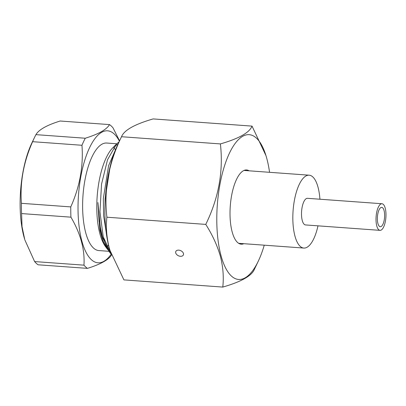 <?xml version="1.0" encoding="UTF-8"?>
<svg xmlns="http://www.w3.org/2000/svg" width="406" height="406" viewBox="0 0 406 406"><rect width="100%" height="100%" fill="white"/><g stroke="black" fill="none" stroke-linecap="round" stroke-linejoin="round"><path stroke-width="0.61" d="M383.3 204.375A13.342 4.902 -85.8 0 1 385.7 219.286A13.342 4.902 -85.8 0 1 380.026 230.354A13.342 4.902 -85.8 0 1 378.691 229.72A13.342 4.902 -85.8 0 1 376.291 214.804A13.342 4.902 -85.8 0 1 381.965 203.736A13.342 4.902 -85.8 0 1 383.3 204.375M380.026 230.354L305.52 224.934A13.342 4.902 -85.8 0 1 304.185 224.295A13.342 4.902 -85.8 0 1 301.785 209.384A13.342 4.902 -85.8 0 1 307.454 198.316L381.965 203.736M377.778 214.079A9.714 3.568 94.2 0 0 380.29 226.736A9.714 3.568 94.2 0 0 384.213 220.016A9.714 3.568 94.2 0 0 381.701 207.359A9.714 3.568 94.2 0 0 377.778 214.079M319.923 199.224A36.535 13.428 94.2 0 0 309.139 175.189A36.535 13.428 94.2 0 0 294.38 200.457A36.535 13.428 94.2 0 0 303.835 248.061A36.535 13.428 94.2 0 0 317.984 225.837M243.828 243.696A37.2 13.672 -85.8 0 1 241.21 244.173A37.2 13.672 -85.8 0 1 232.186 231.983A37.2 13.672 -85.8 0 1 232.435 191.571A37.2 13.672 -85.8 0 1 246.609 169.967A37.2 13.672 -85.8 0 1 249.132 170.819M183.451 253.496A4.161 2.801 25.2 0 1 183.355 254.988A4.161 2.801 25.2 0 1 179.406 256.12A4.161 2.801 25.2 0 1 175.727 252.938A4.161 2.801 25.2 0 1 175.823 251.446A4.161 2.801 25.2 0 1 179.777 250.314A4.161 2.801 25.2 0 1 183.451 253.496M264.25 245.183A72.588 26.679 -85.8 0 1 258.282 261.175A72.588 26.679 -85.8 0 1 221.031 255.678A72.588 26.679 -85.8 0 1 228.725 154.727A72.588 26.679 -85.8 0 1 265.966 155.615A72.588 26.679 -85.8 0 1 266.788 158.462A72.588 26.679 -85.8 0 1 269.554 172.306M265.966 155.615L252.03 126.114C249.497 132.615 238.951 138.553 220.392 143.922C223.518 171.266 218.641 198.092 205.766 224.401C212.394 234.83 217.256 245.427 220.351 256.186C223.082 266.788 223.889 277.085 222.777 287.078C241.281 281.739 251.827 275.806 254.41 269.274M222.777 287.078L123.906 279.886L109.97 250.385A72.588 26.679 -85.8 0 1 109.148 247.538A72.588 26.679 -85.8 0 1 117.654 144.825L121.526 136.726C124.058 130.225 134.599 124.292 153.158 118.922L252.03 126.114M110.183 251.065L109.321 248.107C106.585 237.373 105.778 227.076 106.9 217.21C103.774 189.866 108.651 163.039 121.526 136.726L220.392 143.922M106.9 217.21L205.766 224.401M109.833 252.496L102.51 237.546L99.069 221.24L97.922 202.548L99.851 229.892L102.825 240.677L106.895 248.502L105.53 246.65A53.907 19.813 -85.8 0 1 97.176 196.392A53.907 19.813 -85.8 0 1 112.721 147.875L116.583 143.968L107.534 159.741L101.541 184.141L99.957 211.805L103.205 236.749A59.91 22.02 -85.8 0 0 109.833 252.496A59.91 22.02 -85.8 0 0 111.214 254.181A66.183 24.324 -85.8 0 1 91.345 259.657A66.183 24.324 -85.8 0 1 80.83 176.569A66.183 24.324 -85.8 0 1 114.187 133.944A66.183 24.324 -85.8 0 1 119.4 141.171M114.659 146.17A53.907 19.813 -85.8 0 1 117.826 144.465M108.955 251.299L98.856 250.563A53.907 19.813 -85.8 0 1 93.461 248A53.907 19.813 -85.8 0 1 83.763 187.75A53.907 19.813 -85.8 0 1 106.676 143.034L116.781 143.77M111.675 254.74C108.92 259.647 100.845 264.194 87.447 268.376A74.186 27.268 -85.8 0 1 85.676 266.95A74.186 27.268 -85.8 0 1 83.966 265.164C84.925 249.629 80.581 233.633 70.938 217.164A74.186 27.268 -85.8 0 1 70.766 206.908C79.774 186.78 83.504 166.237 81.966 145.277A74.186 27.268 -85.8 0 1 85.28 138.233C98.597 134.097 106.671 129.55 109.508 124.596A74.186 27.268 -85.8 0 1 111.285 126.027A74.186 27.268 -85.8 0 1 112.995 127.814L119.562 140.836M87.447 268.376L38.098 264.788A74.186 27.268 -85.8 0 1 36.327 263.357A74.186 27.268 -85.8 0 1 34.617 261.571L83.966 265.164M70.938 217.164L21.589 213.576L22.02 226.589L24.736 239.499A66.183 24.324 -85.8 0 1 21.833 179.056A66.183 24.324 -85.8 0 1 24.228 165.876A66.183 24.324 -85.8 0 1 31.739 143.252L34.444 137.598A74.186 27.268 -85.8 0 1 35.936 134.645L85.28 138.233M24.883 239.971L34.617 261.571M21.589 213.576A74.186 27.268 -85.8 0 1 21.416 203.32L70.766 206.908M81.966 145.277L32.622 141.684C23.604 161.877 19.869 182.421 21.416 203.32M32.622 141.684A74.186 27.268 -85.8 0 1 34.444 137.598M109.508 124.596L60.159 121.008C46.847 125.144 38.773 129.692 35.936 134.645M106.895 248.502L107.93 249.797M119.07 141.867L116.583 143.968M110.879 253.212L103.205 236.749M113.741 147.419A53.907 19.813 -85.8 0 1 115.431 149.895M108.509 245.046A53.907 19.813 -85.8 0 1 106.879 246.858M104.987 205.441L105.118 198.62L110.163 166.475M102.51 237.546L100.652 230.857L97.922 202.548M106.179 232.176L103.642 215.718L103.347 198.493L108.595 165.684L115.202 150.464M243.991 170.444L309.139 175.189M238.687 243.321L303.835 248.061M258.282 261.175L254.318 269.467"/></g></svg>
